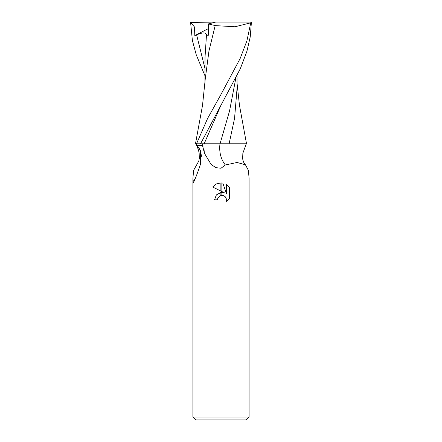 <?xml version="1.0" encoding="UTF-8"?>
<svg xmlns="http://www.w3.org/2000/svg" width="442" height="442" viewBox="0 0 442 442"><rect width="100%" height="100%" fill="white"/><g stroke="black" fill="none" stroke-linecap="round" stroke-linejoin="round"><path stroke-width="0.66" d="M192.922 417.093L195.729 419.9L246.271 419.9L249.078 417.093L192.922 417.093L192.922 178.341L193.579 170.408L198.795 161.037L199.336 158.247L199.16 153.363C198.701 150.274 197.552 147.081 195.701 143.783M249.078 417.093L249.078 178.341L248.421 170.408L245.454 164.794L237.072 162.474L225.376 164.965L221 168.253L215.762 167.623L211.077 164.374L204.447 153.302L202.093 143.783M224.575 192.889L221.116 191.182L221.116 182.9L222.812 183.093L226.453 193.574L226.453 184.596L229.343 187.518L229.343 198.596L225.989 201.812L226.464 199.806L226.122 198.088L225.149 196.635L223.696 195.662L221.116 195.403L221.116 192.436L224.575 192.889L221.116 192.436M221 192.452L216.37 194.911L214.541 199.834L216.331 194.955L220.884 192.469L220.884 195.452L217.967 197.795L217.492 199.834L217.79 198.187M226.403 199.077L225.989 201.812L229.343 198.596M220.884 191.066L212.657 187.01L216.232 183.994L220.884 182.894L220.884 191.066M217.967 197.795L220.862 195.463M221 195.43L222.171 195.325M222.232 195.325L223.282 195.513M229.343 187.518L226.453 184.596M222.812 183.093L221.116 182.9M221 182.9L216.287 183.966L212.657 187.01M217.492 199.834L214.541 199.834M195.789 143.783L197.149 145.65L202.425 145.65L197.143 145.65L200.651 151.02L200.541 163.993C198.375 170.645 196.287 176.275 194.27 180.894L193.314 182.806L192.922 178.341M199.419 148.667A31.415 25.553 54.8 0 1 201.48 156.302M195.143 178.64A31.415 25.553 54.8 0 1 192.939 180.585M235.829 78.19L229.542 110.986L220.039 143.783L246.299 143.783L242.862 153.225L242.652 158.137C242.702 159.65 243.354 162.772 245.454 164.794M219.983 143.783A33.106 26.929 -54.8 0 0 225.376 164.965M226.387 143.783L200.552 143.783L240.315 68.709L246.912 51.272L250.233 36.924L251.421 22.1L250.752 22.813L246.934 40.752L240.199 58.416L221 94.433L207.607 118.434L196.519 143.783L195.48 143.783L202.513 105.423L205.243 79.041L208.972 50.935L215.171 25.614L235.045 26.758L250.752 22.813M229.111 143.783L234.558 118.395L237.045 88.51L237.034 75.77M237.039 83.179L239.487 105.423L246.52 143.783L244.211 143.783M204.966 75.77L196.27 54.874L192.386 40.482L190.579 22.371L194.508 27.012L194.811 35.598L196.618 34.857C202.718 32.288 206.005 32.316 206.491 34.929L205.011 57.333L204.961 83.179M208.215 23.879L215.436 25.647M206.458 35.167L208.309 35.305L208.364 23.94L215.668 22.1L251.139 22.1M196.519 143.783L200.552 143.783M190.579 22.371L215.668 22.1M194.811 35.598L208.342 28.625M204.105 143.783A45.708 37.178 -54.8 0 0 204.447 153.302M221.177 104.721L204.149 143.783M196.618 34.857L204.983 68.549"/></g></svg>
